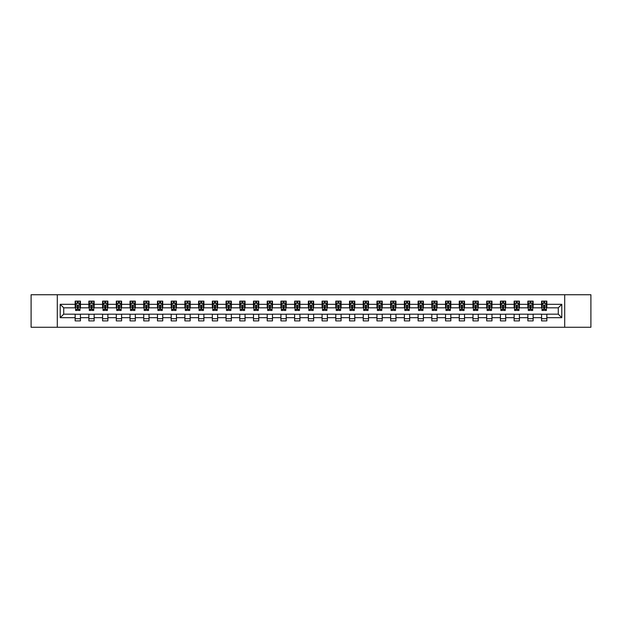 <?xml version="1.0" encoding="UTF-8"?>
<svg xmlns="http://www.w3.org/2000/svg" width="622" height="622" viewBox="0 0 622 622"><rect width="100%" height="100%" fill="white"/><g stroke="black" fill="none" stroke-linecap="round" stroke-linejoin="round"><path stroke-width="0.93" d="M564.698 327.265L590.9 327.265L590.9 294.735L564.698 294.735L564.698 327.265L57.302 327.265L57.302 294.735L31.1 294.735L31.1 327.265L57.302 327.265M564.698 294.735L57.302 294.735M546.847 304.313L546.847 301.11L541.568 301.11L541.568 304.313L533.124 304.313L533.124 301.11L527.853 301.11L527.853 304.313L519.409 304.313L519.409 301.11L514.13 301.11L514.13 304.313L505.694 304.313L505.694 301.11L500.415 301.11L500.415 304.313L491.971 304.313L491.971 301.11L486.699 301.11L486.699 304.313L478.256 304.313L478.256 301.11L472.977 301.11L472.977 304.313L464.533 304.313L464.533 301.11L459.261 301.11L459.261 304.313L450.818 304.313L450.818 301.11L445.539 301.11L445.539 304.313L437.103 304.313L437.103 301.11L431.823 301.11L431.823 304.313L423.38 304.313L423.38 301.11L418.108 301.11L418.108 304.313L409.665 304.313L409.665 301.11L404.386 301.11L404.386 304.313L395.95 304.313L395.95 301.11L390.67 301.11L390.67 304.313L382.227 304.313L382.227 301.11L376.955 301.11L376.955 304.313L368.512 304.313L368.512 301.11L363.232 301.11L363.232 304.313L354.789 304.313L354.789 301.11L349.517 301.11L349.517 304.313L341.074 304.313L341.074 301.11L335.794 301.11L335.794 304.313L327.359 304.313L327.359 301.11L322.079 301.11L322.079 304.313L313.636 304.313L313.636 301.11L308.364 301.11L308.364 304.313L299.921 304.313L299.921 301.11L294.641 301.11L294.641 304.313L286.206 304.313L286.206 301.11L280.926 301.11L280.926 304.313L272.483 304.313L272.483 301.11L267.211 301.11L267.211 304.313L258.768 304.313L258.768 301.11L253.488 301.11L253.488 304.313L245.045 304.313L245.045 301.11L239.773 301.11L239.773 304.313L231.33 304.313L231.33 301.11L226.05 301.11L226.05 304.313L217.614 304.313L217.614 301.11L212.335 301.11L212.335 304.313L203.892 304.313L203.892 301.11L198.62 301.11L198.62 304.313L190.176 304.313L190.176 301.11L184.897 301.11L184.897 304.313L176.461 304.313L176.461 301.11L171.182 301.11L171.182 304.313L162.739 304.313L162.739 301.11L157.467 301.11L157.467 304.313L149.023 304.313L149.023 301.11L143.744 301.11L143.744 304.313L135.301 304.313L135.301 301.11L130.029 301.11L130.029 304.313L121.585 304.313L121.585 301.11L116.306 301.11L116.306 304.313L107.87 304.313L107.87 301.11L102.591 301.11L102.591 304.313L94.147 304.313L94.147 301.11L88.876 301.11L88.876 304.313L80.432 304.313L80.432 301.11L75.153 301.11L75.153 304.313L60.21 304.313L60.21 317.687L63.724 314.164L75.153 314.164L75.153 320.89L80.432 320.89L80.432 314.164L88.876 314.164L88.876 320.89L94.147 320.89L94.147 314.164L102.591 314.164L102.591 320.89L107.87 320.89L107.87 314.164L116.306 314.164L116.306 320.89L121.585 320.89L121.585 314.164L130.029 314.164L130.029 320.89L135.301 320.89L135.301 314.164L143.744 314.164L143.744 320.89L149.023 320.89L149.023 314.164L157.467 314.164L157.467 320.89L162.739 320.89L162.739 314.164L171.182 314.164L171.182 320.89L176.461 320.89L176.461 314.164L184.897 314.164L184.897 320.89L190.176 320.89L190.176 314.164L198.62 314.164L198.62 320.89L203.892 320.89L203.892 314.164L212.335 314.164L212.335 320.89L217.614 320.89L217.614 314.164L226.05 314.164L226.05 320.89L231.33 320.89L231.33 314.164L239.773 314.164L239.773 320.89L245.045 320.89L245.045 314.164L253.488 314.164L253.488 320.89L258.768 320.89L258.768 314.164L267.211 314.164L267.211 320.89L272.483 320.89L272.483 314.164L280.926 314.164L280.926 320.89L286.206 320.89L286.206 314.164L294.641 314.164L294.641 320.89L299.921 320.89L299.921 314.164L308.364 314.164L308.364 320.89L313.636 320.89L313.636 314.164L322.079 314.164L322.079 320.89L327.359 320.89L327.359 314.164L335.794 314.164L335.794 320.89L341.074 320.89L341.074 314.164L349.517 314.164L349.517 320.89L354.789 320.89L354.789 314.164L363.232 314.164L363.232 320.89L368.512 320.89L368.512 314.164L376.955 314.164L376.955 320.89L382.227 320.89L382.227 314.164L390.67 314.164L390.67 320.89L395.95 320.89L395.95 314.164L404.386 314.164L404.386 320.89L409.665 320.89L409.665 314.164L418.108 314.164L418.108 320.89L423.38 320.89L423.38 314.164L431.823 314.164L431.823 320.89L437.103 320.89L437.103 314.164L445.539 314.164L445.539 320.89L450.818 320.89L450.818 314.164L459.261 314.164L459.261 320.89L464.533 320.89L464.533 314.164L472.977 314.164L472.977 320.89L478.256 320.89L478.256 314.164L486.699 314.164L486.699 320.89L491.971 320.89L491.971 314.164L500.415 314.164L500.415 320.89L505.694 320.89L505.694 314.164L514.13 314.164L514.13 320.89L519.409 320.89L519.409 314.164L527.853 314.164L527.853 320.89L533.124 320.89L533.124 314.164L541.568 314.164L541.568 320.89L546.847 320.89L546.847 314.164L558.276 314.164L558.276 307.836L546.847 307.836L546.847 304.313L561.79 304.313L561.79 317.687L546.847 317.687M541.568 317.687L533.124 317.687M527.853 317.687L519.409 317.687M514.13 317.687L505.694 317.687M500.415 317.687L491.971 317.687M486.699 317.687L478.256 317.687M472.977 317.687L464.533 317.687M459.261 317.687L450.818 317.687M445.539 317.687L437.103 317.687M431.823 317.687L423.38 317.687M418.108 317.687L409.665 317.687M404.386 317.687L395.95 317.687M390.67 317.687L382.227 317.687M376.955 317.687L368.512 317.687M363.232 317.687L354.789 317.687M349.517 317.687L341.074 317.687M335.794 317.687L327.359 317.687M322.079 317.687L313.636 317.687M308.364 317.687L299.921 317.687M294.641 317.687L286.206 317.687M280.926 317.687L272.483 317.687M267.211 317.687L258.768 317.687M253.488 317.687L245.045 317.687M239.773 317.687L231.33 317.687M226.05 317.687L217.614 317.687M212.335 317.687L203.892 317.687M198.62 317.687L190.176 317.687M184.897 317.687L176.461 317.687M171.182 317.687L162.739 317.687M157.467 317.687L149.023 317.687M143.744 317.687L135.301 317.687M130.029 317.687L121.585 317.687M116.306 317.687L107.87 317.687M102.591 317.687L94.147 317.687M88.876 317.687L80.432 317.687M75.153 317.687L60.21 317.687M541.568 304.313L541.568 307.836L533.124 307.836L533.124 304.313M527.853 304.313L527.853 307.836L519.409 307.836L519.409 304.313M514.13 304.313L514.13 307.836L505.694 307.836L505.694 304.313M500.415 304.313L500.415 307.836L491.971 307.836L491.971 304.313M486.699 304.313L486.699 307.836L478.256 307.836L478.256 304.313M472.977 304.313L472.977 307.836L464.533 307.836L464.533 304.313M459.261 304.313L459.261 307.836L450.818 307.836L450.818 304.313M445.539 304.313L445.539 307.836L437.103 307.836L437.103 304.313M431.823 304.313L431.823 307.836L423.38 307.836L423.38 304.313M418.108 304.313L418.108 307.836L409.665 307.836L409.665 304.313M404.386 304.313L404.386 307.836L395.95 307.836L395.95 304.313M390.67 304.313L390.67 307.836L382.227 307.836L382.227 304.313M376.955 304.313L376.955 307.836L368.512 307.836L368.512 304.313M363.232 304.313L363.232 307.836L354.789 307.836L354.789 304.313M349.517 304.313L349.517 307.836L341.074 307.836L341.074 304.313M335.794 304.313L335.794 307.836L327.359 307.836L327.359 304.313M322.079 304.313L322.079 307.836L313.636 307.836L313.636 304.313M308.364 304.313L308.364 307.836L299.921 307.836L299.921 304.313M294.641 304.313L294.641 307.836L286.206 307.836L286.206 304.313M280.926 304.313L280.926 307.836L272.483 307.836L272.483 304.313M267.211 304.313L267.211 307.836L258.768 307.836L258.768 304.313M253.488 304.313L253.488 307.836L245.045 307.836L245.045 304.313M239.773 304.313L239.773 307.836L231.33 307.836L231.33 304.313M226.05 304.313L226.05 307.836L217.614 307.836L217.614 304.313M212.335 304.313L212.335 307.836L203.892 307.836L203.892 304.313M198.62 304.313L198.62 307.836L190.176 307.836L190.176 304.313M184.897 304.313L184.897 307.836L176.461 307.836L176.461 304.313M171.182 304.313L171.182 307.836L162.739 307.836L162.739 304.313M157.467 304.313L157.467 307.836L149.023 307.836L149.023 304.313M143.744 304.313L143.744 307.836L135.301 307.836L135.301 304.313M130.029 304.313L130.029 307.836L121.585 307.836L121.585 304.313M116.306 304.313L116.306 307.836L107.87 307.836L107.87 304.313M102.591 304.313L102.591 307.836L94.147 307.836L94.147 304.313M88.876 304.313L88.876 307.836L80.432 307.836L80.432 304.313M75.153 304.313L75.153 307.836L63.724 307.836L60.21 304.313M63.724 307.836L63.724 314.164M561.79 317.687L558.276 314.164M558.276 307.836L561.79 304.313M75.153 303.303L75.596 303.303M77.268 303.303L78.325 303.303M79.989 303.303L80.432 303.303M75.153 307.75L75.596 307.75M77.268 307.75L78.325 307.75M79.989 307.75L80.432 307.75M75.153 314.25L80.432 314.25M75.153 318.697L80.432 318.697M88.876 314.25L94.147 314.25M88.876 318.697L94.147 318.697M88.876 303.303L89.311 303.303M90.983 303.303L92.04 303.303M93.712 303.303L94.147 303.303M88.876 307.75L89.311 307.75M90.983 307.75L92.04 307.75M93.712 307.75L94.147 307.75M102.591 314.25L107.87 314.25M102.591 318.697L107.87 318.697M102.591 303.303L103.034 303.303M104.706 303.303L105.756 303.303M107.427 303.303L107.87 303.303M102.591 307.75L103.034 307.75M104.706 307.75L105.756 307.75M107.427 307.75L107.87 307.75M116.306 314.25L121.585 314.25M116.306 318.697L121.585 318.697M116.306 303.303L116.749 303.303M118.421 303.303L119.478 303.303M121.15 303.303L121.585 303.303M116.306 307.75L116.749 307.75M118.421 307.75L119.478 307.75M121.15 307.75L121.585 307.75M130.029 314.25L135.301 314.25M130.029 318.697L135.301 318.697M130.029 303.303L130.465 303.303M132.136 303.303L133.194 303.303M134.865 303.303L135.301 303.303M130.029 307.75L130.465 307.75M132.136 307.75L133.194 307.75M134.865 307.75L135.301 307.75M143.744 314.25L149.023 314.25M143.744 318.697L149.023 318.697M143.744 303.303L144.187 303.303M145.859 303.303L146.909 303.303M148.58 303.303L149.023 303.303M143.744 307.75L144.187 307.75M145.859 307.75L146.909 307.75M148.58 307.75L149.023 307.75M157.467 314.25L162.739 314.25M157.467 318.697L162.739 318.697M157.467 303.303L157.902 303.303M159.574 303.303L160.631 303.303M162.303 303.303L162.739 303.303M157.467 307.75L157.902 307.75M159.574 307.75L160.631 307.75M162.303 307.75L162.739 307.75M171.182 314.25L176.461 314.25M171.182 318.697L176.461 318.697M171.182 303.303L171.625 303.303M173.289 303.303L174.347 303.303M176.018 303.303L176.461 303.303M171.182 307.75L171.625 307.75M173.289 307.75L174.347 307.75M176.018 307.75L176.461 307.75M184.897 314.25L190.176 314.25M184.897 318.697L190.176 318.697M184.897 303.303L185.34 303.303M187.012 303.303L188.069 303.303M189.733 303.303L190.176 303.303M184.897 307.75L185.34 307.75M187.012 307.75L188.069 307.75M189.733 307.75L190.176 307.75M198.62 314.25L203.892 314.25M198.62 318.697L203.892 318.697M198.62 303.303L199.056 303.303M200.727 303.303L201.785 303.303M203.456 303.303L203.892 303.303M198.62 307.75L199.056 307.75M200.727 307.75L201.785 307.75M203.456 307.75L203.892 307.75M212.335 314.25L217.614 314.25M212.335 318.697L217.614 318.697M212.335 303.303L212.778 303.303M214.45 303.303L215.5 303.303M217.171 303.303L217.614 303.303M212.335 307.75L212.778 307.75M214.45 307.75L215.5 307.75M217.171 307.75L217.614 307.75M226.05 314.25L231.33 314.25M226.05 318.697L231.33 318.697M226.05 303.303L226.494 303.303M228.165 303.303L229.223 303.303M230.894 303.303L231.33 303.303M226.05 307.75L226.494 307.75M228.165 307.75L229.223 307.75M230.894 307.75L231.33 307.75M239.773 314.25L245.045 314.25M239.773 318.697L245.045 318.697M239.773 303.303L240.209 303.303M241.88 303.303L242.938 303.303M244.609 303.303L245.045 303.303M239.773 307.75L240.209 307.75M241.88 307.75L242.938 307.75M244.609 307.75L245.045 307.75M253.488 314.25L258.768 314.25M253.488 318.697L258.768 318.697M253.488 303.303L253.931 303.303M255.603 303.303L256.653 303.303M258.324 303.303L258.768 303.303M253.488 307.75L253.931 307.75M255.603 307.75L256.653 307.75M258.324 307.75L258.768 307.75M267.211 314.25L272.483 314.25M267.211 318.697L272.483 318.697M267.211 303.303L267.647 303.303M269.318 303.303L270.376 303.303M272.047 303.303L272.483 303.303M267.211 307.75L267.647 307.75M269.318 307.75L270.376 307.75M272.047 307.75L272.483 307.75M280.926 314.25L286.206 314.25M280.926 318.697L286.206 318.697M280.926 303.303L281.369 303.303M283.033 303.303L284.091 303.303M285.762 303.303L286.206 303.303M280.926 307.75L281.369 307.75M283.033 307.75L284.091 307.75M285.762 307.75L286.206 307.75M294.641 314.25L299.921 314.25M294.641 318.697L299.921 318.697M294.641 303.303L295.085 303.303M296.756 303.303L297.806 303.303M299.477 303.303L299.921 303.303M294.641 307.75L295.085 307.75M296.756 307.75L297.806 307.75M299.477 307.75L299.921 307.75M308.364 314.25L313.636 314.25M308.364 318.697L313.636 318.697M308.364 303.303L308.8 303.303M310.471 303.303L311.529 303.303M313.2 303.303L313.636 303.303M308.364 307.75L308.8 307.75M310.471 307.75L311.529 307.75M313.2 307.75L313.636 307.75M322.079 314.25L327.359 314.25M322.079 318.697L327.359 318.697M322.079 303.303L322.523 303.303M324.194 303.303L325.244 303.303M326.915 303.303L327.359 303.303M322.079 307.75L322.523 307.75M324.194 307.75L325.244 307.75M326.915 307.75L327.359 307.75M335.794 314.25L341.074 314.25M335.794 318.697L341.074 318.697M335.794 303.303L336.238 303.303M337.909 303.303L338.967 303.303M340.631 303.303L341.074 303.303M335.794 307.75L336.238 307.75M337.909 307.75L338.967 307.75M340.631 307.75L341.074 307.75M349.517 314.25L354.789 314.25M349.517 318.697L354.789 318.697M349.517 303.303L349.953 303.303M351.624 303.303L352.682 303.303M354.353 303.303L354.789 303.303M349.517 307.75L349.953 307.75M351.624 307.75L352.682 307.75M354.353 307.75L354.789 307.75M363.232 314.25L368.512 314.25M363.232 318.697L368.512 318.697M363.232 303.303L363.676 303.303M365.347 303.303L366.397 303.303M368.068 303.303L368.512 303.303M363.232 307.75L363.676 307.75M365.347 307.75L366.397 307.75M368.068 307.75L368.512 307.75M376.955 314.25L382.227 314.25M376.955 318.697L382.227 318.697M376.955 303.303L377.391 303.303M379.062 303.303L380.12 303.303M381.791 303.303L382.227 303.303M376.955 307.75L377.391 307.75M379.062 307.75L380.12 307.75M381.791 307.75L382.227 307.75M390.67 314.25L395.95 314.25M390.67 318.697L395.95 318.697M390.67 303.303L391.106 303.303M392.777 303.303L393.835 303.303M395.506 303.303L395.95 303.303M390.67 307.75L391.106 307.75M392.777 307.75L393.835 307.75M395.506 307.75L395.95 307.75M404.386 314.25L409.665 314.25M404.386 318.697L409.665 318.697M404.386 303.303L404.829 303.303M406.5 303.303L407.55 303.303M409.222 303.303L409.665 303.303M404.386 307.75L404.829 307.75M406.5 307.75L407.55 307.75M409.222 307.75L409.665 307.75M418.108 314.25L423.38 314.25M418.108 318.697L423.38 318.697M418.108 303.303L418.544 303.303M420.215 303.303L421.273 303.303M422.944 303.303L423.38 303.303M418.108 307.75L418.544 307.75M420.215 307.75L421.273 307.75M422.944 307.75L423.38 307.75M431.823 314.25L437.103 314.25M431.823 318.697L437.103 318.697M431.823 303.303L432.267 303.303M433.931 303.303L434.988 303.303M436.66 303.303L437.103 303.303M431.823 307.75L432.267 307.75M433.931 307.75L434.988 307.75M436.66 307.75L437.103 307.75M445.539 314.25L450.818 314.25M445.539 318.697L450.818 318.697M445.539 303.303L445.982 303.303M447.653 303.303L448.711 303.303M450.375 303.303L450.818 303.303M445.539 307.75L445.982 307.75M447.653 307.75L448.711 307.75M450.375 307.75L450.818 307.75M459.261 314.25L464.533 314.25M459.261 318.697L464.533 318.697M459.261 303.303L459.697 303.303M461.368 303.303L462.426 303.303M464.098 303.303L464.533 303.303M459.261 307.75L459.697 307.75M461.368 307.75L462.426 307.75M464.098 307.75L464.533 307.75M472.977 314.25L478.256 314.25M472.977 318.697L478.256 318.697M472.977 303.303L473.42 303.303M475.091 303.303L476.141 303.303M477.813 303.303L478.256 303.303M472.977 307.75L473.42 307.75M475.091 307.75L476.141 307.75M477.813 307.75L478.256 307.75M486.699 314.25L491.971 314.25M486.699 318.697L491.971 318.697M486.699 303.303L487.135 303.303M488.806 303.303L489.864 303.303M491.536 303.303L491.971 303.303M486.699 307.75L487.135 307.75M488.806 307.75L489.864 307.75M491.536 307.75L491.971 307.75M500.415 314.25L505.694 314.25M500.415 318.697L505.694 318.697M500.415 303.303L500.85 303.303M502.522 303.303L503.579 303.303M505.251 303.303L505.694 303.303M500.415 307.75L500.85 307.75M502.522 307.75L503.579 307.75M505.251 307.75L505.694 307.75M514.13 314.25L519.409 314.25M514.13 318.697L519.409 318.697M514.13 303.303L514.573 303.303M516.244 303.303L517.294 303.303M518.966 303.303L519.409 303.303M514.13 307.75L514.573 307.75M516.244 307.75L517.294 307.75M518.966 307.75L519.409 307.75M527.853 314.25L533.124 314.25M527.853 318.697L533.124 318.697M527.853 303.303L528.288 303.303M529.96 303.303L531.017 303.303M532.689 303.303L533.124 303.303M527.853 307.75L528.288 307.75M529.96 307.75L531.017 307.75M532.689 307.75L533.124 307.75M541.568 314.25L546.847 314.25M541.568 318.697L546.847 318.697M541.568 303.303L542.011 303.303M543.675 303.303L544.732 303.303M546.404 303.303L546.847 303.303M541.568 307.75L542.011 307.75M543.675 307.75L544.732 307.75M546.404 307.75L546.847 307.75M78.325 302.253L77.268 302.253M79.989 309.367L78.325 309.367L78.325 310.471L79.989 310.471L79.989 305.107L79.111 303.349L76.475 303.349L75.596 305.107L75.596 310.471L77.268 310.471L77.268 309.367L75.596 309.367M75.596 305.107L75.596 301.11M79.989 305.107L79.989 301.11M77.268 303.349L77.268 301.11M78.325 301.11L78.325 303.349M78.325 309.367L78.325 305.767L77.268 305.767L77.268 309.367M92.04 302.253L90.983 302.253M93.712 309.367L92.04 309.367L92.04 310.471L93.712 310.471L93.712 305.107L92.834 303.349L90.19 303.349L89.311 305.107L89.311 310.471L90.983 310.471L90.983 309.367L89.311 309.367M89.311 305.107L89.311 301.11M93.712 305.107L93.712 301.11M90.983 303.349L90.983 301.11M92.04 301.11L92.04 303.349M92.04 309.367L92.04 305.767L90.983 305.767L90.983 309.367M105.756 302.253L104.706 302.253M107.427 309.367L105.756 309.367L105.756 310.471L107.427 310.471L107.427 305.107L106.549 303.349L103.913 303.349L103.034 305.107L103.034 310.471L104.706 310.471L104.706 309.367L103.034 309.367M103.034 305.107L103.034 301.11M107.427 305.107L107.427 301.11M104.706 303.349L104.706 301.11M105.756 301.11L105.756 303.349M105.756 309.367L105.756 305.767L104.706 305.767L104.706 309.367M119.478 302.253L118.421 302.253M121.15 309.367L119.478 309.367L119.478 310.471L121.15 310.471L121.15 305.107L120.264 303.349L117.628 303.349L116.749 305.107L116.749 310.471L118.421 310.471L118.421 309.367L116.749 309.367M116.749 305.107L116.749 301.11M121.15 305.107L121.15 301.11M118.421 303.349L118.421 301.11M119.478 301.11L119.478 303.349M119.478 309.367L119.478 305.767L118.421 305.767L118.421 309.367M133.194 302.253L132.136 302.253M134.865 309.367L133.194 309.367L133.194 310.471L134.865 310.471L134.865 305.107L133.987 303.349L131.343 303.349L130.465 305.107L130.465 310.471L132.136 310.471L132.136 309.367L130.465 309.367M130.465 305.107L130.465 301.11M134.865 305.107L134.865 301.11M132.136 303.349L132.136 301.11M133.194 301.11L133.194 303.349M133.194 309.367L133.194 305.767L132.136 305.767L132.136 309.367M146.909 302.253L145.859 302.253M148.58 309.367L146.909 309.367L146.909 310.471L148.58 310.471L148.58 305.107L147.702 303.349L145.066 303.349L144.187 305.107L144.187 310.471L145.859 310.471L145.859 309.367L144.187 309.367M144.187 305.107L144.187 301.11M148.58 305.107L148.58 301.11M145.859 303.349L145.859 301.11M146.909 301.11L146.909 303.349M146.909 309.367L146.909 305.767L145.859 305.767L145.859 309.367M160.631 302.253L159.574 302.253M162.303 309.367L160.631 309.367L160.631 310.471L162.303 310.471L162.303 305.107L161.425 303.349L158.781 303.349L157.902 305.107L157.902 310.471L159.574 310.471L159.574 309.367L157.902 309.367M157.902 305.107L157.902 301.11M162.303 305.107L162.303 301.11M159.574 303.349L159.574 301.11M160.631 301.11L160.631 303.349M160.631 309.367L160.631 305.767L159.574 305.767L159.574 309.367M174.347 302.253L173.289 302.253M176.018 309.367L174.347 309.367L174.347 310.471L176.018 310.471L176.018 305.107L175.14 303.349L172.504 303.349L171.625 305.107L171.625 310.471L173.289 310.471L173.289 309.367L171.625 309.367M171.625 305.107L171.625 301.11M176.018 305.107L176.018 301.11M173.289 303.349L173.289 301.11M174.347 301.11L174.347 303.349M174.347 309.367L174.347 305.767L173.289 305.767L173.289 309.367M188.069 302.253L187.012 302.253M189.733 309.367L188.069 309.367L188.069 310.471L189.733 310.471L189.733 305.107L188.855 303.349L186.219 303.349L185.34 305.107L185.34 310.471L187.012 310.471L187.012 309.367L185.34 309.367M185.34 305.107L185.34 301.11M189.733 305.107L189.733 301.11M187.012 303.349L187.012 301.11M188.069 301.11L188.069 303.349M188.069 309.367L188.069 305.767L187.012 305.767L187.012 309.367M201.785 302.253L200.727 302.253M203.456 309.367L201.785 309.367L201.785 310.471L203.456 310.471L203.456 305.107L202.578 303.349L199.934 303.349L199.056 305.107L199.056 310.471L200.727 310.471L200.727 309.367L199.056 309.367M199.056 305.107L199.056 301.11M203.456 305.107L203.456 301.11M200.727 303.349L200.727 301.11M201.785 301.11L201.785 303.349M201.785 309.367L201.785 305.767L200.727 305.767L200.727 309.367M215.5 302.253L214.45 302.253M217.171 309.367L215.5 309.367L215.5 310.471L217.171 310.471L217.171 305.107L216.293 303.349L213.657 303.349L212.778 305.107L212.778 310.471L214.45 310.471L214.45 309.367L212.778 309.367M212.778 305.107L212.778 301.11M217.171 305.107L217.171 301.11M214.45 303.349L214.45 301.11M215.5 301.11L215.5 303.349M215.5 309.367L215.5 305.767L214.45 305.767L214.45 309.367M229.223 302.253L228.165 302.253M230.894 309.367L229.223 309.367L229.223 310.471L230.894 310.471L230.894 305.107L230.008 303.349L227.372 303.349L226.494 305.107L226.494 310.471L228.165 310.471L228.165 309.367L226.494 309.367M226.494 305.107L226.494 301.11M230.894 305.107L230.894 301.11M228.165 303.349L228.165 301.11M229.223 301.11L229.223 303.349M229.223 309.367L229.223 305.767L228.165 305.767L228.165 309.367M242.938 302.253L241.88 302.253M244.609 309.367L242.938 309.367L242.938 310.471L244.609 310.471L244.609 305.107L243.731 303.349L241.087 303.349L240.209 305.107L240.209 310.471L241.88 310.471L241.88 309.367L240.209 309.367M240.209 305.107L240.209 301.11M244.609 305.107L244.609 301.11M241.88 303.349L241.88 301.11M242.938 301.11L242.938 303.349M242.938 309.367L242.938 305.767L241.88 305.767L241.88 309.367M256.653 302.253L255.603 302.253M258.324 309.367L256.653 309.367L256.653 310.471L258.324 310.471L258.324 305.107L257.446 303.349L254.81 303.349L253.931 305.107L253.931 310.471L255.603 310.471L255.603 309.367L253.931 309.367M253.931 305.107L253.931 301.11M258.324 305.107L258.324 301.11M255.603 303.349L255.603 301.11M256.653 301.11L256.653 303.349M256.653 309.367L256.653 305.767L255.603 305.767L255.603 309.367M270.376 302.253L269.318 302.253M272.047 309.367L270.376 309.367L270.376 310.471L272.047 310.471L272.047 305.107L271.169 303.349L268.525 303.349L267.647 305.107L267.647 310.471L269.318 310.471L269.318 309.367L267.647 309.367M267.647 305.107L267.647 301.11M272.047 305.107L272.047 301.11M269.318 303.349L269.318 301.11M270.376 301.11L270.376 303.349M270.376 309.367L270.376 305.767L269.318 305.767L269.318 309.367M284.091 302.253L283.033 302.253M285.762 309.367L284.091 309.367L284.091 310.471L285.762 310.471L285.762 305.107L284.884 303.349L282.248 303.349L281.369 305.107L281.369 310.471L283.033 310.471L283.033 309.367L281.369 309.367M281.369 305.107L281.369 301.11M285.762 305.107L285.762 301.11M283.033 303.349L283.033 301.11M284.091 301.11L284.091 303.349M284.091 309.367L284.091 305.767L283.033 305.767L283.033 309.367M297.806 302.253L296.756 302.253M299.477 309.367L297.806 309.367L297.806 310.471L299.477 310.471L299.477 305.107L298.599 303.349L295.963 303.349L295.085 305.107L295.085 310.471L296.756 310.471L296.756 309.367L295.085 309.367M295.085 305.107L295.085 301.11M299.477 305.107L299.477 301.11M296.756 303.349L296.756 301.11M297.806 301.11L297.806 303.349M297.806 309.367L297.806 305.767L296.756 305.767L296.756 309.367M311.529 302.253L310.471 302.253M313.2 309.367L311.529 309.367L311.529 310.471L313.2 310.471L313.2 305.107L312.322 303.349L309.678 303.349L308.8 305.107L308.8 310.471L310.471 310.471L310.471 309.367L308.8 309.367M308.8 305.107L308.8 301.11M313.2 305.107L313.2 301.11M310.471 303.349L310.471 301.11M311.529 301.11L311.529 303.349M311.529 309.367L311.529 305.767L310.471 305.767L310.471 309.367M325.244 302.253L324.194 302.253M326.915 309.367L325.244 309.367L325.244 310.471L326.915 310.471L326.915 305.107L326.037 303.349L323.401 303.349L322.523 305.107L322.523 310.471L324.194 310.471L324.194 309.367L322.523 309.367M322.523 305.107L322.523 301.11M326.915 305.107L326.915 301.11M324.194 303.349L324.194 301.11M325.244 301.11L325.244 303.349M325.244 309.367L325.244 305.767L324.194 305.767L324.194 309.367M338.967 302.253L337.909 302.253M340.631 309.367L338.967 309.367L338.967 310.471L340.631 310.471L340.631 305.107L339.752 303.349L337.116 303.349L336.238 305.107L336.238 310.471L337.909 310.471L337.909 309.367L336.238 309.367M336.238 305.107L336.238 301.11M340.631 305.107L340.631 301.11M337.909 303.349L337.909 301.11M338.967 301.11L338.967 303.349M338.967 309.367L338.967 305.767L337.909 305.767L337.909 309.367M352.682 302.253L351.624 302.253M354.353 309.367L352.682 309.367L352.682 310.471L354.353 310.471L354.353 305.107L353.475 303.349L350.831 303.349L349.953 305.107L349.953 310.471L351.624 310.471L351.624 309.367L349.953 309.367M349.953 305.107L349.953 301.11M354.353 305.107L354.353 301.11M351.624 303.349L351.624 301.11M352.682 301.11L352.682 303.349M352.682 309.367L352.682 305.767L351.624 305.767L351.624 309.367M366.397 302.253L365.347 302.253M368.068 309.367L366.397 309.367L366.397 310.471L368.068 310.471L368.068 305.107L367.19 303.349L364.554 303.349L363.676 305.107L363.676 310.471L365.347 310.471L365.347 309.367L363.676 309.367M363.676 305.107L363.676 301.11M368.068 305.107L368.068 301.11M365.347 303.349L365.347 301.11M366.397 301.11L366.397 303.349M366.397 309.367L366.397 305.767L365.347 305.767L365.347 309.367M380.12 302.253L379.062 302.253M381.791 309.367L380.12 309.367L380.12 310.471L381.791 310.471L381.791 305.107L380.913 303.349L378.269 303.349L377.391 305.107L377.391 310.471L379.062 310.471L379.062 309.367L377.391 309.367M377.391 305.107L377.391 301.11M381.791 305.107L381.791 301.11M379.062 303.349L379.062 301.11M380.12 301.11L380.12 303.349M380.12 309.367L380.12 305.767L379.062 305.767L379.062 309.367M393.835 302.253L392.777 302.253M395.506 309.367L393.835 309.367L393.835 310.471L395.506 310.471L395.506 305.107L394.628 303.349L391.992 303.349L391.106 305.107L391.106 310.471L392.777 310.471L392.777 309.367L391.106 309.367M391.106 305.107L391.106 301.11M395.506 305.107L395.506 301.11M392.777 303.349L392.777 301.11M393.835 301.11L393.835 303.349M393.835 309.367L393.835 305.767L392.777 305.767L392.777 309.367M407.55 302.253L406.5 302.253M409.222 309.367L407.55 309.367L407.55 310.471L409.222 310.471L409.222 305.107L408.343 303.349L405.707 303.349L404.829 305.107L404.829 310.471L406.5 310.471L406.5 309.367L404.829 309.367M404.829 305.107L404.829 301.11M409.222 305.107L409.222 301.11M406.5 303.349L406.5 301.11M407.55 301.11L407.55 303.349M407.55 309.367L407.55 305.767L406.5 305.767L406.5 309.367M421.273 302.253L420.215 302.253M422.944 309.367L421.273 309.367L421.273 310.471L422.944 310.471L422.944 305.107L422.066 303.349L419.422 303.349L418.544 305.107L418.544 310.471L420.215 310.471L420.215 309.367L418.544 309.367M418.544 305.107L418.544 301.11M422.944 305.107L422.944 301.11M420.215 303.349L420.215 301.11M421.273 301.11L421.273 303.349M421.273 309.367L421.273 305.767L420.215 305.767L420.215 309.367M434.988 302.253L433.931 302.253M436.66 309.367L434.988 309.367L434.988 310.471L436.66 310.471L436.66 305.107L435.781 303.349L433.145 303.349L432.267 305.107L432.267 310.471L433.931 310.471L433.931 309.367L432.267 309.367M432.267 305.107L432.267 301.11M436.66 305.107L436.66 301.11M433.931 303.349L433.931 301.11M434.988 301.11L434.988 303.349M434.988 309.367L434.988 305.767L433.931 305.767L433.931 309.367M448.711 302.253L447.653 302.253M450.375 309.367L448.711 309.367L448.711 310.471L450.375 310.471L450.375 305.107L449.496 303.349L446.86 303.349L445.982 305.107L445.982 310.471L447.653 310.471L447.653 309.367L445.982 309.367M445.982 305.107L445.982 301.11M450.375 305.107L450.375 301.11M447.653 303.349L447.653 301.11M448.711 301.11L448.711 303.349M448.711 309.367L448.711 305.767L447.653 305.767L447.653 309.367M462.426 302.253L461.368 302.253M464.098 309.367L462.426 309.367L462.426 310.471L464.098 310.471L464.098 305.107L463.219 303.349L460.575 303.349L459.697 305.107L459.697 310.471L461.368 310.471L461.368 309.367L459.697 309.367M459.697 305.107L459.697 301.11M464.098 305.107L464.098 301.11M461.368 303.349L461.368 301.11M462.426 301.11L462.426 303.349M462.426 309.367L462.426 305.767L461.368 305.767L461.368 309.367M476.141 302.253L475.091 302.253M477.813 309.367L476.141 309.367L476.141 310.471L477.813 310.471L477.813 305.107L476.934 303.349L474.298 303.349L473.42 305.107L473.42 310.471L475.091 310.471L475.091 309.367L473.42 309.367M473.42 305.107L473.42 301.11M477.813 305.107L477.813 301.11M475.091 303.349L475.091 301.11M476.141 301.11L476.141 303.349M476.141 309.367L476.141 305.767L475.091 305.767L475.091 309.367M489.864 302.253L488.806 302.253M491.536 309.367L489.864 309.367L489.864 310.471L491.536 310.471L491.536 305.107L490.657 303.349L488.013 303.349L487.135 305.107L487.135 310.471L488.806 310.471L488.806 309.367L487.135 309.367M487.135 305.107L487.135 301.11M491.536 305.107L491.536 301.11M488.806 303.349L488.806 301.11M489.864 301.11L489.864 303.349M489.864 309.367L489.864 305.767L488.806 305.767L488.806 309.367M503.579 302.253L502.522 302.253M505.251 309.367L503.579 309.367L503.579 310.471L505.251 310.471L505.251 305.107L504.372 303.349L501.736 303.349L500.85 305.107L500.85 310.471L502.522 310.471L502.522 309.367L500.85 309.367M500.85 305.107L500.85 301.11M505.251 305.107L505.251 301.11M502.522 303.349L502.522 301.11M503.579 301.11L503.579 303.349M503.579 309.367L503.579 305.767L502.522 305.767L502.522 309.367M517.294 302.253L516.244 302.253M518.966 309.367L517.294 309.367L517.294 310.471L518.966 310.471L518.966 305.107L518.087 303.349L515.451 303.349L514.573 305.107L514.573 310.471L516.244 310.471L516.244 309.367L514.573 309.367M514.573 305.107L514.573 301.11M518.966 305.107L518.966 301.11M516.244 303.349L516.244 301.11M517.294 301.11L517.294 303.349M517.294 309.367L517.294 305.767L516.244 305.767L516.244 309.367M531.017 302.253L529.96 302.253M532.689 309.367L531.017 309.367L531.017 310.471L532.689 310.471L532.689 305.107L531.81 303.349L529.167 303.349L528.288 305.107L528.288 310.471L529.96 310.471L529.96 309.367L528.288 309.367M528.288 305.107L528.288 301.11M532.689 305.107L532.689 301.11M529.96 303.349L529.96 301.11M531.017 301.11L531.017 303.349M531.017 309.367L531.017 305.767L529.96 305.767L529.96 309.367M544.732 302.253L543.675 302.253M546.404 309.367L544.732 309.367L544.732 310.471L546.404 310.471L546.404 305.107L545.525 303.349L542.889 303.349L542.011 305.107L542.011 310.471L543.675 310.471L543.675 309.367L542.011 309.367M542.011 305.107L542.011 301.11M546.404 305.107L546.404 301.11M543.675 303.349L543.675 301.11M544.732 301.11L544.732 303.349M544.732 309.367L544.732 305.767L543.675 305.767L543.675 309.367M79.974 305.068L75.62 305.068M75.596 303.458L76.42 303.458M79.165 303.458L79.989 303.458M77.268 307.011L75.596 307.011M79.989 307.011L78.325 307.011M78.325 302.813L77.268 302.813M93.689 305.068L89.335 305.068M89.311 303.458L90.143 303.458M92.88 303.458L93.712 303.458M90.983 307.011L89.311 307.011M93.712 307.011L92.04 307.011M92.04 302.813L90.983 302.813M107.404 305.068L103.05 305.068M103.034 303.458L103.858 303.458M106.603 303.458L107.427 303.458M104.706 307.011L103.034 307.011M107.427 307.011L105.756 307.011M105.756 302.813L104.706 302.813M121.127 305.068L116.773 305.068M116.749 303.458L117.574 303.458M120.318 303.458L121.15 303.458M118.421 307.011L116.749 307.011M121.15 307.011L119.478 307.011M119.478 302.813L118.421 302.813M134.842 305.068L130.488 305.068M130.465 303.458L131.296 303.458M134.041 303.458L134.865 303.458M132.136 307.011L130.465 307.011M134.865 307.011L133.194 307.011M133.194 302.813L132.136 302.813M148.557 305.068L144.211 305.068M144.187 303.458L145.012 303.458M147.756 303.458L148.58 303.458M145.859 307.011L144.187 307.011M148.58 307.011L146.909 307.011M146.909 302.813L145.859 302.813M162.28 305.068L157.926 305.068M157.902 303.458L158.727 303.458M161.471 303.458L162.303 303.458M159.574 307.011L157.902 307.011M162.303 307.011L160.631 307.011M160.631 302.813L159.574 302.813M175.995 305.068L171.641 305.068M171.625 303.458L172.45 303.458M175.194 303.458L176.018 303.458M173.289 307.011L171.625 307.011M176.018 307.011L174.347 307.011M174.347 302.813L173.289 302.813M189.718 305.068L185.364 305.068M185.34 303.458L186.165 303.458M188.909 303.458L189.733 303.458M187.012 307.011L185.34 307.011M189.733 307.011L188.069 307.011M188.069 302.813L187.012 302.813M203.433 305.068L199.079 305.068M199.056 303.458L199.887 303.458M202.624 303.458L203.456 303.458M200.727 307.011L199.056 307.011M203.456 307.011L201.785 307.011M201.785 302.813L200.727 302.813M217.148 305.068L212.794 305.068M212.778 303.458L213.603 303.458M216.347 303.458L217.171 303.458M214.45 307.011L212.778 307.011M217.171 307.011L215.5 307.011M215.5 302.813L214.45 302.813M230.871 305.068L226.517 305.068M226.494 303.458L227.318 303.458M230.062 303.458L230.894 303.458M228.165 307.011L226.494 307.011M230.894 307.011L229.223 307.011M229.223 302.813L228.165 302.813M244.586 305.068L240.232 305.068M240.209 303.458L241.041 303.458M243.785 303.458L244.609 303.458M241.88 307.011L240.209 307.011M244.609 307.011L242.938 307.011M242.938 302.813L241.88 302.813M258.301 305.068L253.955 305.068M253.931 303.458L254.756 303.458M257.5 303.458L258.324 303.458M255.603 307.011L253.931 307.011M258.324 307.011L256.653 307.011M256.653 302.813L255.603 302.813M272.024 305.068L267.67 305.068M267.647 303.458L268.471 303.458M271.215 303.458L272.047 303.458M269.318 307.011L267.647 307.011M272.047 307.011L270.376 307.011M270.376 302.813L269.318 302.813M285.739 305.068L281.385 305.068M281.369 303.458L282.194 303.458M284.938 303.458L285.762 303.458M283.033 307.011L281.369 307.011M285.762 307.011L284.091 307.011M284.091 302.813L283.033 302.813M299.462 305.068L295.108 305.068M295.085 303.458L295.909 303.458M298.653 303.458L299.477 303.458M296.756 307.011L295.085 307.011M299.477 307.011L297.806 307.011M297.806 302.813L296.756 302.813M313.177 305.068L308.823 305.068M308.8 303.458L309.632 303.458M312.368 303.458L313.2 303.458M310.471 307.011L308.8 307.011M313.2 307.011L311.529 307.011M311.529 302.813L310.471 302.813M326.892 305.068L322.538 305.068M322.523 303.458L323.347 303.458M326.091 303.458L326.915 303.458M324.194 307.011L322.523 307.011M326.915 307.011L325.244 307.011M325.244 302.813L324.194 302.813M340.615 305.068L336.261 305.068M336.238 303.458L337.062 303.458M339.806 303.458L340.631 303.458M337.909 307.011L336.238 307.011M340.631 307.011L338.967 307.011M338.967 302.813L337.909 302.813M354.33 305.068L349.976 305.068M349.953 303.458L350.785 303.458M353.529 303.458L354.353 303.458M351.624 307.011L349.953 307.011M354.353 307.011L352.682 307.011M352.682 302.813L351.624 302.813M368.045 305.068L363.699 305.068M363.676 303.458L364.5 303.458M367.244 303.458L368.068 303.458M365.347 307.011L363.676 307.011M368.068 307.011L366.397 307.011M366.397 302.813L365.347 302.813M381.768 305.068L377.414 305.068M377.391 303.458L378.215 303.458M380.959 303.458L381.791 303.458M379.062 307.011L377.391 307.011M381.791 307.011L380.12 307.011M380.12 302.813L379.062 302.813M395.483 305.068L391.129 305.068M391.106 303.458L391.938 303.458M394.682 303.458L395.506 303.458M392.777 307.011L391.106 307.011M395.506 307.011L393.835 307.011M393.835 302.813L392.777 302.813M409.206 305.068L404.852 305.068M404.829 303.458L405.653 303.458M408.397 303.458L409.222 303.458M406.5 307.011L404.829 307.011M409.222 307.011L407.55 307.011M407.55 302.813L406.5 302.813M422.921 305.068L418.567 305.068M418.544 303.458L419.376 303.458M422.113 303.458L422.944 303.458M420.215 307.011L418.544 307.011M422.944 307.011L421.273 307.011M421.273 302.813L420.215 302.813M436.636 305.068L432.282 305.068M432.267 303.458L433.091 303.458M435.835 303.458L436.66 303.458M433.931 307.011L432.267 307.011M436.66 307.011L434.988 307.011M434.988 302.813L433.931 302.813M450.359 305.068L446.005 305.068M445.982 303.458L446.806 303.458M449.55 303.458L450.375 303.458M447.653 307.011L445.982 307.011M450.375 307.011L448.711 307.011M448.711 302.813L447.653 302.813M464.074 305.068L459.72 305.068M459.697 303.458L460.529 303.458M463.273 303.458L464.098 303.458M461.368 307.011L459.697 307.011M464.098 307.011L462.426 307.011M462.426 302.813L461.368 302.813M477.789 305.068L473.443 305.068M473.42 303.458L474.244 303.458M476.988 303.458L477.813 303.458M475.091 307.011L473.42 307.011M477.813 307.011L476.141 307.011M476.141 302.813L475.091 302.813M491.512 305.068L487.158 305.068M487.135 303.458L487.959 303.458M490.704 303.458L491.536 303.458M488.806 307.011L487.135 307.011M491.536 307.011L489.864 307.011M489.864 302.813L488.806 302.813M505.227 305.068L500.873 305.068M500.85 303.458L501.682 303.458M504.426 303.458L505.251 303.458M502.522 307.011L500.85 307.011M505.251 307.011L503.579 307.011M503.579 302.813L502.522 302.813M518.95 305.068L514.596 305.068M514.573 303.458L515.397 303.458M518.142 303.458L518.966 303.458M516.244 307.011L514.573 307.011M518.966 307.011L517.294 307.011M517.294 302.813L516.244 302.813M532.665 305.068L528.311 305.068M528.288 303.458L529.12 303.458M531.857 303.458L532.689 303.458M529.96 307.011L528.288 307.011M532.689 307.011L531.017 307.011M531.017 302.813L529.96 302.813M546.38 305.068L542.026 305.068M542.011 303.458L542.835 303.458M545.58 303.458L546.404 303.458M543.675 307.011L542.011 307.011M546.404 307.011L544.732 307.011M544.732 302.813L543.675 302.813"/></g></svg>
